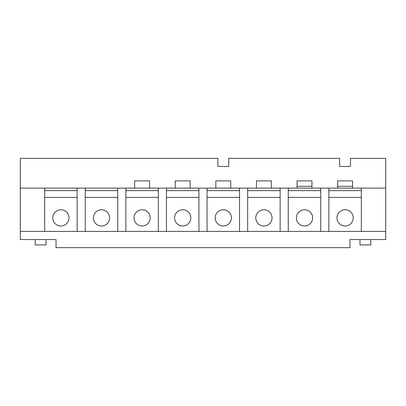 <?xml version="1.0" encoding="UTF-8"?>
<svg xmlns="http://www.w3.org/2000/svg" width="406" height="406" viewBox="0 0 406 406"><rect width="100%" height="100%" fill="white"/><g stroke="black" fill="none" stroke-linecap="round" stroke-linejoin="round"><path stroke-width="0.61" d="M20.3 239.54L56.028 239.54L20.3 239.54L20.3 158.34L217.885 158.34L217.885 166.46L228.715 166.46L228.715 158.34L339.685 158.34L339.685 166.46L350.515 166.46L350.515 158.34L385.7 158.34L385.7 188.115L352.545 188.12L352.545 180.883L337.655 180.883L337.655 188.12L311.945 188.12L311.945 180.883L297.055 180.883L297.055 188.12L271.345 188.12L271.345 180.883L256.455 180.883L256.455 188.12L230.745 188.12L230.745 180.883L215.855 180.883L215.855 188.12L190.145 188.12L190.145 180.883L175.255 180.883L175.255 188.12L149.545 188.12L149.545 180.883L134.655 180.883L134.655 188.12L20.3 188.115L20.3 158.34L217.885 158.34L217.885 166.46L228.715 166.46L228.715 158.34L339.685 158.34L339.685 166.46L350.515 166.46L350.515 158.34L385.7 158.34L385.7 188.115L354.438 188.12L361.34 188.115L361.34 231.42L385.7 231.42L385.7 239.54L349.972 239.54L385.7 239.54L385.7 188.115L385.7 231.42L328.86 231.415L361.34 231.415L361.34 188.115L337.655 188.12L337.655 180.883L352.545 180.883L352.545 188.12L313.838 188.12L320.74 188.115L320.74 231.42L328.86 231.42L328.86 188.115L328.86 231.42L288.26 231.415L320.74 231.415L320.74 188.115L297.055 188.12L297.055 180.883L311.945 180.883L311.945 188.12L273.238 188.12L280.14 188.115L280.14 231.42L288.26 231.42L288.26 188.115L295.162 188.12L288.26 188.115L288.26 231.42L247.66 231.415L280.14 231.415L280.14 188.115L256.455 188.12L256.455 180.883L271.345 180.883L271.345 188.12L232.638 188.12L239.54 188.115L239.54 231.42L247.66 231.42L247.66 188.115L254.562 188.12L247.66 188.115L247.66 231.42L207.06 231.415L239.54 231.415L239.54 188.115L215.855 188.12L215.855 180.883L230.745 180.883L230.745 188.12L192.038 188.12L198.94 188.115L198.94 231.42L207.06 231.42L207.06 188.115L213.962 188.12L207.06 188.115L207.06 231.42L166.46 231.415L198.94 231.415L198.94 188.115L175.255 188.12L175.255 180.883L190.145 180.883L190.145 188.12L151.438 188.12L158.34 188.115L158.34 231.42L166.46 231.42L166.46 188.115L173.362 188.12L166.46 188.115L166.46 231.42L125.86 231.415L158.34 231.415L158.34 188.115L134.655 188.12L134.655 180.883L149.545 180.883L149.545 188.12L110.838 188.115L117.74 188.115L117.74 231.42L125.86 231.42L125.86 188.115L132.762 188.12L125.86 188.115L125.86 231.42L85.26 231.415L117.74 231.415L117.74 188.115L70.238 188.12L77.14 188.115L77.14 231.42L85.26 231.42L85.26 188.115L92.162 188.12L85.26 188.115L89.051 188.115L85.26 188.115L85.26 231.42L77.14 231.42L44.66 231.415L77.14 231.415L77.14 188.115L20.3 188.115L20.3 231.42L44.66 231.42L44.66 188.115L48.451 188.115L44.66 188.115L44.66 231.42L20.3 231.42L20.3 239.54M349.972 239.54L349.972 247.66L56.028 247.66L56.028 239.54L56.028 247.66L349.972 247.66L349.972 239.54M361.34 190.627L328.86 190.627L361.34 190.627M370.815 244.955L370.815 239.54L370.815 244.955L359.985 244.955L370.815 244.955M359.985 239.54L359.985 244.955L359.985 239.54M35.185 239.54L35.185 244.955L35.185 239.54M46.015 239.54L46.015 244.955L35.185 244.955L46.015 244.955L46.015 239.54M336.98 217.885A8.12 8.12 0 0 0 345.1 226.005A8.12 8.12 0 0 0 353.22 217.885A8.12 8.12 0 0 0 345.1 209.765A8.12 8.12 0 0 0 336.98 217.885A8.12 8.12 0 0 1 345.1 209.765A8.12 8.12 0 0 1 353.22 217.885A8.12 8.12 0 0 1 345.1 226.005A8.12 8.12 0 0 1 336.98 217.885M361.34 197.392L328.86 197.392L361.34 197.392M296.38 217.885A8.12 8.12 0 0 0 304.5 226.005A8.12 8.12 0 0 0 312.62 217.885A8.12 8.12 0 0 0 304.5 209.765A8.12 8.12 0 0 0 296.38 217.885A8.12 8.12 0 0 1 304.5 209.765A8.12 8.12 0 0 1 312.62 217.885A8.12 8.12 0 0 1 304.5 226.005A8.12 8.12 0 0 1 296.38 217.885M320.74 197.392L288.26 197.392L320.74 197.392M288.26 190.627L320.74 190.627L288.26 190.627M77.14 190.627L44.66 190.627L77.14 190.627M77.14 197.392L44.66 197.392L77.14 197.392M69.02 217.885A8.12 8.12 0 0 1 60.9 226.005A8.12 8.12 0 0 1 52.78 217.885A8.12 8.12 0 0 1 60.9 209.765A8.12 8.12 0 0 1 69.02 217.885A8.12 8.12 0 0 0 60.9 209.765A8.12 8.12 0 0 0 52.78 217.885A8.12 8.12 0 0 0 60.9 226.005A8.12 8.12 0 0 0 69.02 217.885M117.74 190.627L85.26 190.627L117.74 190.627M117.74 197.392L85.26 197.392L117.74 197.392M109.62 217.885A8.12 8.12 0 0 1 101.5 226.005A8.12 8.12 0 0 1 93.38 217.885A8.12 8.12 0 0 1 101.5 209.765A8.12 8.12 0 0 1 109.62 217.885A8.12 8.12 0 0 0 101.5 209.765A8.12 8.12 0 0 0 93.38 217.885A8.12 8.12 0 0 0 101.5 226.005A8.12 8.12 0 0 0 109.62 217.885M311.945 186.293L297.055 186.293L311.945 186.293M280.14 190.627L247.66 190.627L280.14 190.627M280.14 197.392L247.66 197.392L280.14 197.392M272.02 217.885A8.12 8.12 0 0 1 263.9 226.005A8.12 8.12 0 0 1 255.78 217.885A8.12 8.12 0 0 1 263.9 209.765A8.12 8.12 0 0 1 272.02 217.885A8.12 8.12 0 0 0 263.9 209.765A8.12 8.12 0 0 0 255.78 217.885A8.12 8.12 0 0 0 263.9 226.005A8.12 8.12 0 0 0 272.02 217.885M239.54 190.627L207.06 190.627L239.54 190.627M239.54 197.392L207.06 197.392L239.54 197.392M231.42 217.885A8.12 8.12 0 0 1 223.3 226.005A8.12 8.12 0 0 1 215.18 217.885A8.12 8.12 0 0 1 223.3 209.765A8.12 8.12 0 0 1 231.42 217.885A8.12 8.12 0 0 0 223.3 209.765A8.12 8.12 0 0 0 215.18 217.885A8.12 8.12 0 0 0 223.3 226.005A8.12 8.12 0 0 0 231.42 217.885M198.94 190.627L166.46 190.627L198.94 190.627M198.94 197.392L166.46 197.392L198.94 197.392M190.82 217.885A8.12 8.12 0 0 1 182.7 226.005A8.12 8.12 0 0 1 174.58 217.885A8.12 8.12 0 0 1 182.7 209.765A8.12 8.12 0 0 1 190.82 217.885A8.12 8.12 0 0 0 182.7 209.765A8.12 8.12 0 0 0 174.58 217.885A8.12 8.12 0 0 0 182.7 226.005A8.12 8.12 0 0 0 190.82 217.885M158.34 190.627L125.86 190.627L158.34 190.627M158.34 197.392L125.86 197.392L158.34 197.392M150.22 217.885A8.12 8.12 0 0 1 142.1 226.005A8.12 8.12 0 0 1 133.98 217.885A8.12 8.12 0 0 1 142.1 209.765A8.12 8.12 0 0 1 150.22 217.885A8.12 8.12 0 0 0 142.1 209.765A8.12 8.12 0 0 0 133.98 217.885A8.12 8.12 0 0 0 142.1 226.005A8.12 8.12 0 0 0 150.22 217.885M352.545 186.293L337.655 186.293L352.545 186.293"/></g></svg>
